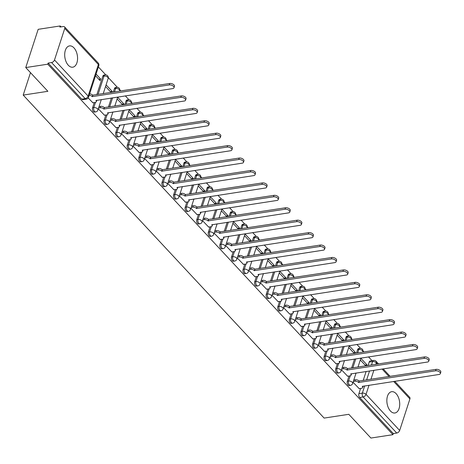 <?xml version="1.0" encoding="UTF-8"?>
<svg xmlns="http://www.w3.org/2000/svg" width="464" height="464" viewBox="0 0 464 464"><rect width="100%" height="100%" fill="white"/><g stroke="black" fill="none" stroke-linecap="round" stroke-linejoin="round"><path stroke-width="0.7" d="M396.111 393.646A10.771 6.305 81.3 0 0 391.657 391.697A10.771 6.305 81.3 0 0 386.877 399.539A10.771 6.305 81.3 0 0 390.462 411.04A10.771 6.305 81.3 0 0 394.916 412.989A10.771 6.305 81.3 0 0 399.695 405.147A10.771 6.305 81.3 0 0 396.111 393.646M73.956 47.856A10.771 6.305 81.3 0 0 69.501 45.907A10.771 6.305 81.3 0 0 64.722 53.749A10.771 6.305 81.3 0 0 68.307 65.25A10.771 6.305 81.3 0 0 72.761 67.199A10.771 6.305 81.3 0 0 77.54 59.357A10.771 6.305 81.3 0 0 73.956 47.856M349.021 376.02L347.333 381.217A2.761 1.618 81.3 0 0 348.093 385.039A2.761 1.618 81.3 0 0 349.235 385.538L350.453 385.352A2.761 1.618 -98.7 0 1 349.311 384.853A2.761 1.618 -98.7 0 1 348.551 381.031L350.245 375.811M337.444 363.59L335.756 368.787A2.761 1.618 81.3 0 0 336.516 372.609A2.761 1.618 81.3 0 0 337.659 373.108L338.877 372.923A2.761 1.618 -98.7 0 1 337.728 372.424A2.761 1.618 -98.7 0 1 336.968 368.602L338.668 363.382M325.861 351.161L324.174 356.358A2.761 1.618 81.3 0 0 324.933 360.18A2.761 1.618 81.3 0 0 326.076 360.679L327.294 360.493A2.761 1.618 -98.7 0 1 326.151 359.994A2.761 1.618 -98.7 0 1 325.392 356.172L327.085 350.952M314.285 338.732L312.597 343.928A2.761 1.618 81.3 0 0 313.357 347.751A2.761 1.618 81.3 0 0 314.499 348.249L315.711 348.064A2.761 1.618 -98.7 0 1 314.569 347.565A2.761 1.618 -98.7 0 1 313.809 343.743L315.508 338.523M302.702 326.302L301.014 331.499A2.761 1.618 81.3 0 0 301.774 335.321A2.761 1.618 81.3 0 0 302.917 335.82L304.135 335.634A2.761 1.618 -98.7 0 1 302.992 335.136A2.761 1.618 -98.7 0 1 302.232 331.313L303.926 326.093M291.125 313.873L289.437 319.07A2.761 1.618 81.3 0 0 290.197 322.892A2.761 1.618 81.3 0 0 291.34 323.391L292.552 323.205A2.761 1.618 -98.7 0 1 291.409 322.706A2.761 1.618 -98.7 0 1 290.65 318.884L292.349 313.664M279.543 301.443L277.855 306.64A2.761 1.618 81.3 0 0 278.615 310.462A2.761 1.618 81.3 0 0 279.757 310.961L280.975 310.776A2.761 1.618 -98.7 0 1 279.833 310.277A2.761 1.618 -98.7 0 1 279.073 306.455L280.766 301.235M267.966 289.014L266.278 294.211A2.761 1.618 81.3 0 0 267.038 298.033A2.761 1.618 81.3 0 0 268.18 298.532L269.393 298.346A2.761 1.618 -98.7 0 1 268.25 297.847A2.761 1.618 -98.7 0 1 267.49 294.025L269.19 288.805M256.383 276.585L254.695 281.781A2.761 1.618 81.3 0 0 255.455 285.604A2.761 1.618 81.3 0 0 256.598 286.102L257.816 285.917A2.761 1.618 -98.7 0 1 256.673 285.418A2.761 1.618 -98.7 0 1 255.913 281.596L257.607 276.376M244.806 264.155L243.113 269.352A2.761 1.618 81.3 0 0 243.878 273.174A2.761 1.618 81.3 0 0 245.021 273.673L246.233 273.487A2.761 1.618 -98.7 0 1 245.091 272.989A2.761 1.618 -98.7 0 1 244.331 269.166L246.03 263.946M233.224 251.726L231.536 256.923A2.761 1.618 81.3 0 0 232.296 260.745A2.761 1.618 81.3 0 0 233.438 261.249L234.656 261.058A2.761 1.618 -98.7 0 1 233.514 260.559A2.761 1.618 -98.7 0 1 232.754 256.737L234.448 251.517M221.647 239.296L219.953 244.493A2.761 1.618 81.3 0 0 220.719 248.315A2.761 1.618 81.3 0 0 221.862 248.82L223.074 248.629A2.761 1.618 -98.7 0 1 221.931 248.13A2.761 1.618 -98.7 0 1 221.171 244.308L222.871 239.088M210.064 226.867L208.377 232.064A2.761 1.618 81.3 0 0 209.136 235.886A2.761 1.618 81.3 0 0 210.279 236.391L211.497 236.199A2.761 1.618 -98.7 0 1 210.354 235.7A2.761 1.618 -98.7 0 1 209.595 231.878L211.288 226.658M198.482 214.438L196.794 219.634A2.761 1.618 81.3 0 0 197.554 223.457A2.761 1.618 81.3 0 0 198.702 223.961L199.914 223.77A2.761 1.618 -98.7 0 1 198.772 223.271A2.761 1.618 -98.7 0 1 198.012 219.449L199.711 214.229M186.905 202.008L185.217 207.205A2.761 1.618 81.3 0 0 185.977 211.027A2.761 1.618 81.3 0 0 187.12 211.532L188.338 211.34A2.761 1.618 -98.7 0 1 187.195 210.842A2.761 1.618 -98.7 0 1 186.435 207.019L188.129 201.799M175.322 189.579L173.635 194.776A2.761 1.618 81.3 0 0 174.394 198.598A2.761 1.618 81.3 0 0 175.543 199.102L176.755 198.911A2.761 1.618 -98.7 0 1 175.612 198.412A2.761 1.618 -98.7 0 1 174.853 194.59L176.552 189.37M163.746 177.149L162.058 182.346A2.761 1.618 81.3 0 0 162.818 186.168A2.761 1.618 81.3 0 0 163.96 186.673L165.178 186.482A2.761 1.618 -98.7 0 1 164.036 185.983A2.761 1.618 -98.7 0 1 163.276 182.161L164.969 176.941M152.163 164.72L150.475 169.917A2.761 1.618 81.3 0 0 151.235 173.739A2.761 1.618 81.3 0 0 152.378 174.244L153.596 174.052A2.761 1.618 -98.7 0 1 152.453 173.553A2.761 1.618 -98.7 0 1 151.693 169.731L153.393 164.511M140.586 152.291L138.898 157.487A2.761 1.618 81.3 0 0 139.658 161.31A2.761 1.618 81.3 0 0 140.801 161.814L142.019 161.623A2.761 1.618 -98.7 0 1 140.876 161.124A2.761 1.618 -98.7 0 1 140.116 157.302L141.81 152.082M129.004 139.861L127.316 145.058A2.761 1.618 81.3 0 0 128.076 148.88A2.761 1.618 81.3 0 0 129.218 149.385L130.436 149.193A2.761 1.618 -98.7 0 1 129.294 148.695A2.761 1.618 -98.7 0 1 128.534 144.872L130.233 139.652M117.427 127.438L115.739 132.629A2.761 1.618 81.3 0 0 116.499 136.451A2.761 1.618 81.3 0 0 117.641 136.955L118.859 136.764A2.761 1.618 -98.7 0 1 117.717 136.265A2.761 1.618 -98.7 0 1 116.957 132.443L118.651 127.223M105.844 115.008L104.156 120.199A2.761 1.618 81.3 0 0 104.916 124.021A2.761 1.618 81.3 0 0 106.059 124.526L107.277 124.335A2.761 1.618 -98.7 0 1 106.134 123.836A2.761 1.618 -98.7 0 1 105.374 120.014L107.074 114.794M94.267 102.579L92.58 107.77A2.761 1.618 81.3 0 0 93.339 111.592A2.761 1.618 81.3 0 0 94.482 112.097L95.7 111.911A2.761 1.618 -98.7 0 1 94.557 111.406A2.761 1.618 -98.7 0 1 93.798 107.584L95.491 102.364M372.047 360.685L368.503 356.874M363.962 352.002L363.045 351.022M360.534 348.325L356.92 344.445M352.385 339.573L351.468 338.592M348.957 335.895L345.344 332.015M340.802 327.143L339.886 326.163M337.374 323.466L333.761 319.586M329.225 314.714L328.309 313.734M325.798 311.037L322.184 307.156M317.643 302.284L316.726 301.304M314.215 298.607L310.602 294.727M306.066 289.855L305.15 288.875M302.638 286.178L299.025 282.298M294.483 277.426L293.567 276.445M291.056 273.748L287.442 269.868M282.907 264.996L281.99 264.016M279.479 261.319L275.865 257.439M271.324 252.573L270.408 251.587M267.896 248.89L264.283 245.009M259.747 240.143L258.831 239.157M256.319 236.46L252.706 232.58M248.165 227.714L247.248 226.728M244.737 224.031L241.123 220.151M236.588 215.284L235.671 214.298M233.16 211.601L229.547 207.721M225.005 202.855L224.089 201.869M221.577 199.172L217.964 195.292M213.428 190.426L212.512 189.44M210.001 186.743L206.387 182.862M201.846 177.996L200.929 177.01M198.418 174.313L194.805 170.433M190.269 165.567L189.353 164.581M186.841 161.884L183.228 158.004M178.686 153.137L177.77 152.151M175.259 149.454L171.645 145.574M167.11 140.708L166.193 139.722M163.682 137.025L160.068 133.145M155.527 128.279L154.611 127.293M152.099 124.596L148.486 120.715M143.95 115.849L143.034 114.863M140.522 112.166L136.909 108.286M132.368 103.42L131.451 102.434M128.94 99.737L125.326 95.857M120.791 90.99L119.874 90.004M117.363 87.307L108.292 77.575M105.78 74.878L98.391 66.944M61.057 26.877L60.198 25.949L59.833 27.063L63.261 26.541A2.761 1.699 -43 0 1 64.56 26.883A2.761 1.699 -43 0 1 64.751 28.432L54.503 59.978L88.125 96.071L98.38 64.519L64.751 28.432M25.752 67.564L47.769 64.189L392.938 434.675L370.922 438.051L348.8 414.306L324.127 418.087L23.2 95.085L47.873 91.304L25.752 67.564L38.176 29.325L60.198 25.949M394.719 381.263L409.724 397.375A2.761 1.699 137 0 1 409.915 398.918L399.666 430.47A2.761 1.699 137 0 1 396.732 433.034L393.298 433.562L359.675 397.468A2.761 1.618 -98.7 0 1 358.916 393.646L360.603 388.449M363.173 380.532L366.125 371.444M368.033 365.586L369.164 362.094L372.592 361.572A2.761 1.618 -98.7 0 1 373.659 360.435L370.231 360.963A2.761 1.618 81.3 0 0 369.164 362.094M393.298 433.562L392.938 434.675M48.134 63.075L81.757 99.163A2.761 1.618 81.3 0 0 82.899 99.667L86.333 99.139A2.761 1.618 -98.7 0 1 85.19 98.641L51.562 62.547L48.134 63.075L47.769 64.189M51.562 62.547A2.761 1.699 -43 0 0 54.503 59.978M88.201 97.956L92.899 102.788M95.526 75.754L100.091 80.649L100.636 78.979L98.797 79.257M98.304 108.808L104.475 115.217M111.905 92.348L112.213 91.408L110.374 91.686M109.887 121.237L116.058 127.646M123.488 104.777L123.795 103.837L121.957 104.116M121.464 133.667L127.635 140.076M135.065 117.206L135.372 116.267L133.533 116.545M133.046 146.096L139.217 152.505M146.647 129.636L146.955 128.696L145.116 128.975M144.623 158.526L150.794 164.935M158.224 142.065L158.531 141.126L156.693 141.404M156.206 170.955L162.377 177.364M169.807 154.495L170.114 153.555L168.275 153.833M167.782 183.384L173.954 189.793M181.383 166.924L181.691 165.984L179.852 166.263M179.365 195.814L185.536 202.223M192.966 179.353L193.273 178.414L191.435 178.692M190.942 208.243L197.113 214.652M204.543 191.783L204.85 190.843L203.012 191.122M202.524 220.667L208.696 227.082M216.125 204.212L216.433 203.273L214.594 203.551M214.101 233.096L220.272 239.511M227.702 216.642L228.01 215.702L226.171 215.98M225.684 245.526L231.855 251.94M239.285 229.071L239.592 228.131L237.754 228.41M237.261 257.955L243.432 264.37M250.862 241.5L251.169 240.561L249.33 240.839M248.843 270.384L255.014 276.799M262.444 253.93L262.752 252.984L260.913 253.269M260.42 282.814L266.591 289.229M274.021 266.359L274.328 265.414L272.49 265.698M272.003 295.243L278.174 301.658M285.604 278.789L285.911 277.843L284.072 278.127M283.579 307.673L289.751 314.082M297.18 291.218L297.488 290.273L295.649 290.557M295.162 320.102L301.333 326.511M308.763 303.647L309.07 302.702L307.232 302.986M306.739 332.531L312.91 338.94M320.34 316.077L320.647 315.131L318.809 315.416M318.321 344.961L324.493 351.37M331.922 328.506L332.23 327.561L330.391 327.845M329.898 357.39L336.069 363.799M343.499 340.936L343.807 339.99L341.968 340.274M341.481 369.82L347.652 376.229M355.082 353.365L355.389 352.42L353.551 352.704M351.596 368.103L354.548 359.014M356.451 353.156L357.587 349.665L358.8 349.479A2.761 1.618 -98.7 0 1 359.867 348.342L358.649 348.534A2.761 1.618 81.3 0 0 357.587 349.665M340.013 355.673L342.966 346.585M344.874 340.727L346.005 337.235L347.223 337.05A2.761 1.618 -98.7 0 1 348.29 335.913L347.072 336.104A2.761 1.618 81.3 0 0 346.005 337.235M328.437 343.244L331.389 334.155M333.291 328.297L334.422 324.806L335.64 324.62A2.761 1.618 -98.7 0 1 336.707 323.483L335.489 323.675A2.761 1.618 81.3 0 0 334.422 324.806M316.854 330.815L319.806 321.726M321.714 315.868L322.845 312.376L324.063 312.191A2.761 1.618 -98.7 0 1 325.131 311.054L323.913 311.245A2.761 1.618 81.3 0 0 322.845 312.376M305.277 318.385L308.229 309.297M310.132 303.439L311.263 299.953L312.481 299.761A2.761 1.618 -98.7 0 1 313.548 298.625L312.33 298.816A2.761 1.618 81.3 0 0 311.263 299.953M293.695 305.956L296.647 296.867M298.555 291.009L299.686 287.523L300.904 287.332A2.761 1.618 -98.7 0 1 301.971 286.195L300.753 286.387A2.761 1.618 81.3 0 0 299.686 287.523M282.118 293.526L285.07 284.438M286.972 278.58L288.103 275.094L289.321 274.903A2.761 1.618 -98.7 0 1 290.389 273.766L289.171 273.957A2.761 1.618 81.3 0 0 288.103 275.094M270.535 281.097L273.487 272.008M275.396 266.15L276.527 262.665L277.745 262.473A2.761 1.618 -98.7 0 1 278.812 261.342L277.594 261.528A2.761 1.618 81.3 0 0 276.527 262.665M258.958 268.668L261.911 259.579M263.813 253.721L264.944 250.235L266.162 250.044A2.761 1.618 -98.7 0 1 267.229 248.913L266.011 249.098A2.761 1.618 81.3 0 0 264.944 250.235M247.376 256.238L250.328 247.15M252.23 241.292L253.367 237.806L254.585 237.614A2.761 1.618 -98.7 0 1 255.652 236.483L254.434 236.669A2.761 1.618 81.3 0 0 253.367 237.806M235.799 243.809L238.751 234.72M240.654 228.862L241.785 225.376L243.003 225.185A2.761 1.618 -98.7 0 1 244.07 224.054L242.852 224.24A2.761 1.618 81.3 0 0 241.785 225.376M224.216 231.379L227.169 222.291M229.071 216.433L230.208 212.947L231.426 212.756A2.761 1.618 -98.7 0 1 232.493 211.625L231.275 211.81A2.761 1.618 81.3 0 0 230.208 212.947M212.64 218.95L215.592 209.861M217.494 204.003L218.625 200.518L219.843 200.326A2.761 1.618 -98.7 0 1 220.91 199.195L219.692 199.381A2.761 1.618 81.3 0 0 218.625 200.518M201.057 206.521L204.009 197.432M205.912 191.574L207.048 188.088L208.266 187.897A2.761 1.618 -98.7 0 1 209.334 186.766L208.116 186.951A2.761 1.618 81.3 0 0 207.048 188.088M189.48 194.091L192.432 185.003M194.335 179.145L195.466 175.659L196.684 175.467A2.761 1.618 -98.7 0 1 197.751 174.336L196.533 174.522A2.761 1.618 81.3 0 0 195.466 175.659M177.898 181.662L180.85 172.573M182.752 166.715L183.889 163.229L185.107 163.038A2.761 1.618 -98.7 0 1 186.174 161.907L184.956 162.093A2.761 1.618 81.3 0 0 183.889 163.229M166.315 169.232L169.273 160.144M171.175 154.286L172.306 150.8L173.524 150.614A2.761 1.618 -98.7 0 1 174.592 149.478L173.374 149.663A2.761 1.618 81.3 0 0 172.306 150.8M154.738 156.803L157.69 147.714M159.593 141.856L160.73 138.371L161.948 138.185A2.761 1.618 -98.7 0 1 163.009 137.048L161.797 137.234A2.761 1.618 81.3 0 0 160.73 138.371M143.156 144.374L146.114 135.285M148.016 129.427L149.147 125.941L150.365 125.756A2.761 1.618 -98.7 0 1 151.432 124.619L150.214 124.804A2.761 1.618 81.3 0 0 149.147 125.941M131.579 131.944L134.531 122.856M136.433 116.998L137.57 113.512L138.788 113.326A2.761 1.618 -98.7 0 1 139.85 112.189L138.637 112.375A2.761 1.618 81.3 0 0 137.57 113.512M119.996 119.515L122.954 110.426M124.857 104.568L125.988 101.082L127.206 100.897A2.761 1.618 -98.7 0 1 128.273 99.76L127.055 99.946A2.761 1.618 81.3 0 0 125.988 101.082M108.419 107.085L111.372 97.997M113.274 92.139L114.411 88.653L115.629 88.467A2.761 1.618 -98.7 0 1 116.69 87.331L115.478 87.516A2.761 1.618 81.3 0 0 114.411 88.653M96.837 94.656L102.828 76.224L104.046 76.038A2.761 1.618 -98.7 0 1 105.113 74.901L103.895 75.087A2.761 1.618 81.3 0 0 102.828 76.224M30.491 72.645L23.2 95.085M353.058 382.249L359.229 388.658M366.659 365.794L366.966 364.849L365.127 365.133M366.966 364.849L360.847 358.283M355.389 352.42L349.27 345.854M343.807 339.99L337.688 333.425M332.23 327.561L326.111 320.995M320.647 315.131L314.528 308.566M309.07 302.702L302.951 296.136M297.488 290.273L291.369 283.707M285.911 277.843L279.792 271.278M274.328 265.414L268.209 258.848M262.752 252.984L256.633 246.419M251.169 240.561L245.05 233.989M239.592 228.131L233.473 221.56M228.01 215.702L221.891 209.131M216.433 203.273L210.308 196.701M204.85 190.843L198.731 184.272M193.273 178.414L187.149 171.842M181.691 165.984L175.572 159.413M170.114 153.555L163.989 146.984M158.531 141.126L152.412 134.554M146.955 128.696L140.83 122.125M135.372 116.267L129.253 109.695M123.795 103.837L117.67 97.266M112.213 91.408L106.094 84.837M100.636 78.979L96.071 74.083M105.548 86.507L111.105 92.475M117.131 98.936L122.687 104.905M128.708 111.366L134.264 117.334M140.29 123.795L145.847 129.763M151.867 136.225L157.424 142.193M163.45 148.654L169.006 154.616M175.027 161.083L180.583 167.046M186.609 173.513L192.166 179.475M198.186 185.942L203.742 191.905M209.769 198.372L215.325 204.334M221.345 210.801L226.902 216.763M232.928 223.23L238.484 229.193M244.505 235.66L250.061 241.622M256.087 248.089L261.644 254.052M267.664 260.519L273.221 266.481M279.247 272.948L284.803 278.91M290.824 285.377L296.38 291.34M302.406 297.807L307.963 303.769M313.983 310.236L319.539 316.199M325.566 322.666L331.122 328.628M337.142 335.095L342.699 341.057M348.725 347.524L354.281 353.487M360.302 359.954L365.858 365.916M92.725 102.811L95.166 102.44A2.761 1.462 -162 0 0 96.309 101.697A2.761 1.462 -162 0 0 95.897 100.508L172.683 88.601A3.178 1.676 -162 0 0 173.994 87.748A3.178 1.676 -162 0 0 172.643 85.689A3.178 1.676 -162 0 0 169.267 84.935L92.261 96.599A2.761 1.462 -162 0 0 89.175 95.311M89.645 93.861A2.761 1.462 18 0 1 92.73 95.155L169.737 83.485A3.178 1.676 18 0 1 173.113 84.239A3.178 1.676 18 0 1 174.464 86.304L173.994 87.748M96.785 100.23A2.761 1.462 18 0 1 96.779 100.247L96.309 101.697M92.371 96.721L92.841 95.271M104.301 115.24L106.749 114.869A2.761 1.462 -162 0 0 107.892 114.127A2.761 1.462 -162 0 0 107.474 112.938L184.26 101.03A3.178 1.676 -162 0 0 185.577 100.178A3.178 1.676 -162 0 0 184.22 98.119A3.178 1.676 -162 0 0 180.844 97.365L103.837 109.028A2.761 1.462 -162 0 0 100.143 107.776L100.613 106.326A2.761 1.462 18 0 1 104.307 107.584L181.32 95.915A3.178 1.676 18 0 1 184.689 96.669A3.178 1.676 18 0 1 186.047 98.728L185.577 100.178M99.029 106.569L100.613 106.326M108.367 112.659A2.761 1.462 18 0 1 108.361 112.677L107.892 114.127M98.559 108.019L100.143 107.776M103.948 109.15L104.423 107.7M115.884 127.67L118.326 127.298A2.761 1.462 -162 0 0 119.468 126.556A2.761 1.462 -162 0 0 119.057 125.361L195.843 113.46A3.178 1.676 -162 0 0 197.154 112.607A3.178 1.676 -162 0 0 195.802 110.548A3.178 1.676 -162 0 0 192.427 109.794L115.42 121.458A2.761 1.462 -162 0 0 111.72 120.205L112.189 118.755A2.761 1.462 18 0 1 115.89 120.014L192.896 108.344A3.178 1.676 18 0 1 196.272 109.098A3.178 1.676 18 0 1 197.623 111.157L197.154 112.607M110.612 118.999L112.189 118.755M119.944 125.089A2.761 1.462 18 0 1 119.938 125.106L119.468 126.556M110.142 120.449L111.72 120.205M115.53 121.58L116 120.13M127.461 140.099L129.908 139.728A2.761 1.462 -162 0 0 131.051 138.985A2.761 1.462 -162 0 0 130.633 137.791L207.42 125.889A3.178 1.676 -162 0 0 208.736 125.036A3.178 1.676 -162 0 0 207.379 122.977A3.178 1.676 -162 0 0 204.003 122.223L126.997 133.887A2.761 1.462 -162 0 0 123.302 132.634L123.772 131.184A2.761 1.462 18 0 1 127.467 132.437L204.479 120.773A3.178 1.676 18 0 1 207.849 121.527A3.178 1.676 18 0 1 209.206 123.586L208.736 125.036M122.189 131.428L123.772 131.184M131.527 137.518A2.761 1.462 18 0 1 131.521 137.535L131.051 138.985M121.719 132.878L123.302 132.634M127.107 134.009L127.583 132.559M139.043 152.528L141.485 152.157A2.761 1.462 -162 0 0 142.628 151.415A2.761 1.462 -162 0 0 142.216 150.22L219.002 138.318A3.178 1.676 -162 0 0 220.313 137.466A3.178 1.676 -162 0 0 218.962 135.407A3.178 1.676 -162 0 0 215.586 134.653L138.579 146.317A2.761 1.462 -162 0 0 134.879 145.064L135.349 143.614A2.761 1.462 18 0 1 139.049 144.867L216.056 133.203A3.178 1.676 18 0 1 219.431 133.957A3.178 1.676 18 0 1 220.783 136.016L220.313 137.466M133.771 143.857L135.349 143.614M143.103 149.947A2.761 1.462 18 0 1 143.098 149.965L142.628 151.415M133.301 145.307L134.879 145.064M138.69 146.438L139.159 144.988M150.62 164.958L153.068 164.587A2.761 1.462 -162 0 0 154.21 163.844A2.761 1.462 -162 0 0 153.793 162.649L230.579 150.748A3.178 1.676 -162 0 0 231.896 149.895A3.178 1.676 -162 0 0 230.538 147.836A3.178 1.676 -162 0 0 227.169 147.082L150.156 158.746A2.761 1.462 -162 0 0 146.462 157.493L146.931 156.043A2.761 1.462 18 0 1 150.626 157.296L227.638 145.632A3.178 1.676 18 0 1 231.008 146.386A3.178 1.676 18 0 1 232.365 148.445L231.896 149.895M145.348 156.287L146.931 156.043M154.686 162.377A2.761 1.462 18 0 1 154.68 162.394L154.21 163.844M144.878 157.737L146.462 157.493M150.266 158.868L150.742 157.418M162.203 177.387L164.645 177.016A2.761 1.462 -162 0 0 165.787 176.274A2.761 1.462 -162 0 0 165.375 175.079L242.162 163.177A3.178 1.676 -162 0 0 243.472 162.325A3.178 1.676 -162 0 0 242.121 160.266A3.178 1.676 -162 0 0 238.745 159.512L161.739 171.175A2.761 1.462 -162 0 0 158.038 169.923L158.508 168.473A2.761 1.462 18 0 1 162.209 169.725L239.215 158.062A3.178 1.676 18 0 1 242.591 158.816A3.178 1.676 18 0 1 243.942 160.875L243.472 162.325M156.931 168.716L158.508 168.473M166.263 174.806A2.761 1.462 18 0 1 166.257 174.824L165.787 176.274M156.461 170.166L158.038 169.923M161.849 171.297L162.319 169.847M173.78 189.817L176.227 189.445A2.761 1.462 -162 0 0 177.37 188.703A2.761 1.462 -162 0 0 176.952 187.508L253.738 175.607A3.178 1.676 -162 0 0 255.055 174.754A3.178 1.676 -162 0 0 253.698 172.695A3.178 1.676 -162 0 0 250.328 171.941L173.316 183.605A2.761 1.462 -162 0 0 169.621 182.352L170.091 180.902A2.761 1.462 18 0 1 173.785 182.155L250.798 170.491A3.178 1.676 18 0 1 254.168 171.245A3.178 1.676 18 0 1 255.525 173.304L255.055 174.754M168.513 181.146L170.091 180.902M177.845 187.236A2.761 1.462 18 0 1 177.84 187.253L177.37 188.703M168.038 182.596L169.621 182.352M173.426 183.727L173.901 182.277M185.362 202.246L187.804 201.875A2.761 1.462 -162 0 0 188.947 201.132A2.761 1.462 -162 0 0 188.535 199.938L265.321 188.036A3.178 1.676 -162 0 0 266.632 187.183A3.178 1.676 -162 0 0 265.28 185.124A3.178 1.676 -162 0 0 261.905 184.37L184.898 196.034A2.761 1.462 -162 0 0 181.198 194.781L181.668 193.331A2.761 1.462 18 0 1 185.368 194.584L262.375 182.92A3.178 1.676 18 0 1 265.75 183.674A3.178 1.676 18 0 1 267.102 185.733L266.632 187.183M180.09 193.575L181.668 193.331M189.422 199.665A2.761 1.462 18 0 1 189.416 199.682L188.947 201.132M179.62 195.025L181.198 194.781M185.008 196.156L185.478 194.706M196.939 214.675L199.387 214.304A2.761 1.462 -162 0 0 200.529 213.562A2.761 1.462 -162 0 0 200.112 212.367L276.898 200.465A3.178 1.676 -162 0 0 278.214 199.613A3.178 1.676 -162 0 0 276.857 197.554A3.178 1.676 -162 0 0 273.487 196.8L196.475 208.464A2.761 1.462 -162 0 0 192.78 207.211L193.25 205.761A2.761 1.462 18 0 1 196.945 207.014L273.957 195.35A3.178 1.676 18 0 1 277.327 196.104A3.178 1.676 18 0 1 278.684 198.163L278.214 199.613M191.673 206.004L193.25 205.761M201.005 212.094A2.761 1.462 18 0 1 200.999 212.112L200.529 213.562M191.197 207.454L192.78 207.211M196.591 208.585L197.061 207.135M208.522 227.105L210.963 226.734A2.761 1.462 -162 0 0 212.106 225.991A2.761 1.462 -162 0 0 211.694 224.796L288.48 212.895A3.178 1.676 -162 0 0 289.791 212.042A3.178 1.676 -162 0 0 288.44 209.983A3.178 1.676 -162 0 0 285.064 209.229L208.058 220.893A2.761 1.462 -162 0 0 204.357 219.64L204.833 218.19A2.761 1.462 18 0 1 208.527 219.443L285.534 207.779A3.178 1.676 18 0 1 288.91 208.533A3.178 1.676 18 0 1 290.261 210.592L289.791 212.042M203.249 218.434L204.833 218.19M212.582 224.524A2.761 1.462 18 0 1 212.576 224.541L212.106 225.991M202.78 219.884L204.357 219.64M208.168 221.015L208.638 219.565M220.098 239.534L222.546 239.163A2.761 1.462 -162 0 0 223.689 238.421A2.761 1.462 -162 0 0 223.271 237.226L300.057 225.324A3.178 1.676 -162 0 0 301.374 224.472A3.178 1.676 -162 0 0 300.017 222.413A3.178 1.676 -162 0 0 296.647 221.659L219.634 233.322A2.761 1.462 -162 0 0 215.94 232.07L216.41 230.62A2.761 1.462 18 0 1 220.11 231.872L297.117 220.209A3.178 1.676 18 0 1 300.486 220.963A3.178 1.676 18 0 1 301.844 223.022L301.374 224.472M214.832 230.863L216.41 230.62M224.164 236.953A2.761 1.462 18 0 1 224.158 236.971L223.689 238.421M214.356 232.313L215.94 232.07M219.75 233.444L220.22 231.994M231.681 251.964L234.123 251.592A2.761 1.462 -162 0 0 235.265 250.85A2.761 1.462 -162 0 0 234.854 249.655L311.64 237.754A3.178 1.676 -162 0 0 312.951 236.901A3.178 1.676 -162 0 0 311.599 234.842A3.178 1.676 -162 0 0 308.224 234.088L231.217 245.752A2.761 1.462 -162 0 0 227.517 244.499L227.992 243.049A2.761 1.462 18 0 1 231.687 244.302L308.693 232.638A3.178 1.676 18 0 1 312.069 233.392A3.178 1.676 18 0 1 313.42 235.451L312.951 236.901M226.409 243.293L227.992 243.049M235.741 249.383A2.761 1.462 18 0 1 235.735 249.4L235.265 250.85M225.939 244.743L227.517 244.499M231.327 245.874L231.797 244.424M243.258 264.393L245.705 264.022A2.761 1.462 -162 0 0 246.848 263.279A2.761 1.462 -162 0 0 246.43 262.085L323.217 250.183A3.178 1.676 -162 0 0 324.533 249.33A3.178 1.676 -162 0 0 323.176 247.271A3.178 1.676 -162 0 0 319.806 246.517L242.794 258.181A2.761 1.462 -162 0 0 239.099 256.928L239.569 255.478A2.761 1.462 18 0 1 243.269 256.731L320.276 245.067A3.178 1.676 18 0 1 323.646 245.821A3.178 1.676 18 0 1 325.003 247.88L324.533 249.33M237.991 255.722L239.569 255.478M247.324 261.812A2.761 1.462 18 0 1 247.318 261.829L246.848 263.279M237.516 257.172L239.099 256.928M242.91 258.303L243.38 256.853M254.84 276.822L257.282 276.451A2.761 1.462 -162 0 0 258.425 275.709A2.761 1.462 -162 0 0 258.013 274.514L334.799 262.612A3.178 1.676 -162 0 0 336.11 261.76A3.178 1.676 -162 0 0 334.759 259.701A3.178 1.676 -162 0 0 331.383 258.947L254.376 270.611A2.761 1.462 -162 0 0 250.676 269.358L251.152 267.908A2.761 1.462 18 0 1 254.846 269.161L331.853 257.497A3.178 1.676 18 0 1 335.228 258.251A3.178 1.676 18 0 1 336.58 260.31L336.11 261.76M249.568 268.151L251.152 267.908M258.9 274.241A2.761 1.462 18 0 1 258.895 274.259L258.425 275.709M249.098 269.601L250.676 269.358M254.487 270.732L254.956 269.282M266.417 289.252L268.865 288.881A2.761 1.462 -162 0 0 270.007 288.138A2.761 1.462 -162 0 0 269.59 286.943L346.376 275.042A3.178 1.676 -162 0 0 347.693 274.189A3.178 1.676 -162 0 0 346.335 272.13A3.178 1.676 -162 0 0 342.966 271.376L265.953 283.04A2.761 1.462 -162 0 0 262.259 281.787L262.728 280.337A2.761 1.462 18 0 1 266.429 281.59L343.435 269.926A3.178 1.676 18 0 1 346.805 270.68A3.178 1.676 18 0 1 348.162 272.739L347.693 274.189M261.151 280.581L262.728 280.337M270.483 286.671A2.761 1.462 18 0 1 270.477 286.688L270.007 288.138M260.675 282.031L262.259 281.787M266.069 283.162L266.539 281.712M278 301.681L280.442 301.31A2.761 1.462 -162 0 0 281.584 300.568A2.761 1.462 -162 0 0 281.172 299.373L357.959 287.471A3.178 1.676 -162 0 0 359.269 286.619A3.178 1.676 -162 0 0 357.918 284.56A3.178 1.676 -162 0 0 354.542 283.806L277.536 295.469A2.761 1.462 -162 0 0 273.835 294.217L274.311 292.767A2.761 1.462 18 0 1 278.006 294.019L355.012 282.356A3.178 1.676 18 0 1 358.388 283.11A3.178 1.676 18 0 1 359.739 285.169L359.269 286.619M272.728 293.01L274.311 292.767M282.06 299.1A2.761 1.462 18 0 1 282.054 299.118L281.584 300.568M272.258 294.46L273.835 294.217M277.646 295.591L278.116 294.141M289.577 314.111L292.024 313.734A2.761 1.462 -162 0 0 293.167 312.997A2.761 1.462 -162 0 0 292.755 311.802L369.535 299.901A3.178 1.676 -162 0 0 370.852 299.048A3.178 1.676 -162 0 0 369.495 296.989A3.178 1.676 -162 0 0 366.125 296.235L289.113 307.899A2.761 1.462 -162 0 0 285.418 306.646L285.888 305.196A2.761 1.462 18 0 1 289.588 306.449L366.595 294.785A3.178 1.676 18 0 1 369.97 295.539A3.178 1.676 18 0 1 371.322 297.598L370.852 299.048M284.31 305.44L285.888 305.196M293.642 311.53A2.761 1.462 18 0 1 293.637 311.547L293.167 312.997M283.835 306.89L285.418 306.646M289.229 308.021L289.698 306.571M301.159 326.54L303.601 326.163A2.761 1.462 -162 0 0 304.744 325.426A2.761 1.462 -162 0 0 304.332 324.232L381.118 312.33A3.178 1.676 -162 0 0 382.429 311.477A3.178 1.676 -162 0 0 381.077 309.418A3.178 1.676 -162 0 0 377.702 308.664L300.695 320.328A2.761 1.462 -162 0 0 296.995 319.075L297.47 317.625A2.761 1.462 18 0 1 301.165 318.878L378.172 307.214A3.178 1.676 18 0 1 381.547 307.968A3.178 1.676 18 0 1 382.899 310.027L382.429 311.477M295.887 317.869L297.47 317.625M305.219 323.959A2.761 1.462 18 0 1 305.213 323.976L304.744 325.426M295.417 319.319L296.995 319.075M300.805 320.45L301.275 319M312.736 338.969L315.184 338.592A2.761 1.462 -162 0 0 316.326 337.856A2.761 1.462 -162 0 0 315.914 336.661L392.695 324.759A3.178 1.676 -162 0 0 394.011 323.907A3.178 1.676 -162 0 0 392.654 321.848A3.178 1.676 -162 0 0 389.284 321.094L312.272 332.758A2.761 1.462 -162 0 0 308.577 331.505L309.047 330.055A2.761 1.462 18 0 1 312.748 331.308L389.754 319.644A3.178 1.676 18 0 1 393.13 320.398A3.178 1.676 18 0 1 394.481 322.457L394.011 323.907M307.47 330.298L309.047 330.055M316.802 336.388A2.761 1.462 18 0 1 316.796 336.406L316.326 337.856M306.994 331.748L308.577 331.505M312.388 332.879L312.858 331.429M324.319 351.399L326.76 351.022A2.761 1.462 -162 0 0 327.903 350.285A2.761 1.462 -162 0 0 327.491 349.09L404.277 337.189A3.178 1.676 -162 0 0 405.588 336.336A3.178 1.676 -162 0 0 404.237 334.277A3.178 1.676 -162 0 0 400.861 333.523L323.855 345.187A2.761 1.462 -162 0 0 320.154 343.934L320.63 342.484A2.761 1.462 18 0 1 324.324 343.737L401.331 332.073A3.178 1.676 18 0 1 404.707 332.827A3.178 1.676 18 0 1 406.058 334.886L405.588 336.336M319.046 342.728L320.63 342.484M328.379 348.818A2.761 1.462 18 0 1 328.379 348.835L327.903 350.285M318.577 344.178L320.154 343.934M323.965 345.309L324.435 343.859M335.895 363.828L338.343 363.451A2.761 1.462 -162 0 0 339.486 362.715A2.761 1.462 -162 0 0 339.074 361.52L415.854 349.618A3.178 1.676 -162 0 0 417.171 348.766A3.178 1.676 -162 0 0 415.814 346.707A3.178 1.676 -162 0 0 412.444 345.953L335.431 357.616A2.761 1.462 -162 0 0 331.737 356.364L332.207 354.914A2.761 1.462 18 0 1 335.907 356.166L412.914 344.503A3.178 1.676 18 0 1 416.289 345.257A3.178 1.676 18 0 1 417.641 347.316L417.171 348.766M330.629 355.157L332.207 354.914M339.961 361.247A2.761 1.462 18 0 1 339.955 361.265L339.486 362.715M330.153 356.607L331.737 356.364M335.547 357.738L336.017 356.288M347.478 376.258L349.926 375.881A2.761 1.462 -162 0 0 351.062 375.144A2.761 1.462 -162 0 0 350.651 373.949L427.437 362.048A3.178 1.676 -162 0 0 428.748 361.195A3.178 1.676 -162 0 0 427.396 359.136A3.178 1.676 -162 0 0 424.021 358.382L347.014 370.046A2.761 1.462 -162 0 0 343.314 368.793L343.789 367.343A2.761 1.462 18 0 1 347.484 368.596L424.49 356.932A3.178 1.676 18 0 1 427.866 357.686A3.178 1.676 18 0 1 429.217 359.745L428.748 361.195M342.206 367.587L343.789 367.343M351.538 373.677A2.761 1.462 18 0 1 351.538 373.694L351.062 375.144M341.736 369.037L343.314 368.793M347.124 370.168L347.594 368.718M359.055 388.687L361.502 388.31A2.761 1.462 -162 0 0 362.645 387.573A2.761 1.462 -162 0 0 362.233 386.379L439.014 374.477A3.178 1.676 -162 0 0 440.33 373.624A3.178 1.676 -162 0 0 438.973 371.565A3.178 1.676 -162 0 0 435.603 370.811L358.591 382.475A2.761 1.462 -162 0 0 354.896 381.222L355.366 379.772A2.761 1.462 18 0 1 359.066 381.025L436.073 369.361A3.178 1.676 18 0 1 439.449 370.115A3.178 1.676 18 0 1 440.8 372.174L440.33 373.624M353.788 380.016L355.366 379.772M363.121 386.106A2.761 1.462 18 0 1 363.115 386.123L362.645 387.573M353.313 381.466L354.896 381.222M358.707 382.597L359.177 381.147M347.333 381.217L348.551 381.031A2.761 1.462 18 0 1 352.246 382.284A2.761 1.462 -162 0 1 352.663 383.479L356.074 372.981M335.756 368.787L336.968 368.602A2.761 1.462 18 0 1 340.669 369.854A2.761 1.462 -162 0 1 341.081 371.049L344.491 360.551M324.174 356.358L325.392 356.172A2.761 1.462 18 0 1 329.086 357.425A2.761 1.462 -162 0 1 329.504 358.62L332.914 348.122M312.597 343.928L313.809 343.743A2.761 1.462 18 0 1 317.509 344.996A2.761 1.462 -162 0 1 317.921 346.19L321.332 335.698M301.014 331.499L302.232 331.313A2.761 1.462 18 0 1 305.927 332.566A2.761 1.462 -162 0 1 306.344 333.761L309.755 323.269M289.437 319.07L290.65 318.884A2.761 1.462 18 0 1 294.35 320.137A2.761 1.462 -162 0 1 294.762 321.332L298.172 310.839M277.855 306.64L279.073 306.455A2.761 1.462 18 0 1 282.767 307.707A2.761 1.462 -162 0 1 283.185 308.902L286.59 298.41M266.278 294.211L267.49 294.025A2.761 1.462 18 0 1 271.191 295.278A2.761 1.462 -162 0 1 271.602 296.473L275.013 285.981M254.695 281.781L255.913 281.596A2.761 1.462 18 0 1 259.608 282.849A2.761 1.462 -162 0 1 260.026 284.043L263.43 273.551M243.113 269.352L244.331 269.166A2.761 1.462 18 0 1 248.031 270.419A2.761 1.462 -162 0 1 248.443 271.614L251.853 261.122M231.536 256.923L232.754 256.737A2.761 1.462 18 0 1 236.449 257.99A2.761 1.462 -162 0 1 236.866 259.185L240.271 248.692M219.953 244.493L221.171 244.308A2.761 1.462 18 0 1 224.872 245.56A2.761 1.462 -162 0 1 225.284 246.755L228.694 236.263M208.377 232.064L209.595 231.878A2.761 1.462 18 0 1 213.289 233.131A2.761 1.462 -162 0 1 213.707 234.326L217.111 223.834M196.794 219.634L198.012 219.449A2.761 1.462 18 0 1 201.712 220.702A2.761 1.462 -162 0 1 202.124 221.896L205.535 211.404M185.217 207.205L186.435 207.019A2.761 1.462 18 0 1 190.13 208.272A2.761 1.462 -162 0 1 190.547 209.467L193.952 198.975M173.635 194.776L174.853 194.59A2.761 1.462 18 0 1 178.553 195.843A2.761 1.462 -162 0 1 178.965 197.038L182.375 186.545M162.058 182.346L163.276 182.161A2.761 1.462 18 0 1 166.97 183.413A2.761 1.462 -162 0 1 167.388 184.608L170.793 174.116M150.475 169.917L151.693 169.731A2.761 1.462 18 0 1 155.394 170.984A2.761 1.462 -162 0 1 155.805 172.179L159.216 161.687M138.898 157.487L140.116 157.302A2.761 1.462 18 0 1 143.811 158.555A2.761 1.462 -162 0 1 144.223 159.749L147.633 149.257M127.316 145.058L128.534 144.872A2.761 1.462 18 0 1 132.234 146.125A2.761 1.462 -162 0 1 132.646 147.32L136.056 136.828M115.739 132.629L116.957 132.443A2.761 1.462 18 0 1 120.652 133.696A2.761 1.462 -162 0 1 121.063 134.891L124.474 124.398M104.156 120.199L105.374 120.014A2.761 1.462 18 0 1 109.075 121.266A2.761 1.462 -162 0 1 109.487 122.461L112.897 111.969M92.58 107.77L93.798 107.584A2.761 1.462 18 0 1 97.492 108.837A2.761 1.462 -162 0 1 97.904 110.032L101.314 99.54M358.916 393.646L362.343 393.118L364.698 385.862M366.606 380.01L369.559 370.916M371.461 365.058L372.592 361.572A2.761 1.462 -162 0 1 376.292 362.825L375.782 364.397M373.88 370.255L370.922 379.343M369.019 385.201L366.038 394.377L399.666 430.47M409.915 398.918L393.629 381.431M389.087 376.559L382.046 369.002M377.51 364.13L376.292 362.825A2.761 1.699 -43 0 0 376.101 361.282A2.761 2.761 0 0 0 373.659 360.435M352.814 367.917L355.766 358.829M357.669 352.971L358.8 349.479A2.761 1.462 -162 0 1 362.5 350.738A2.761 1.462 -162 0 1 362.912 351.927A2.761 2.761 0 0 0 359.867 348.342M341.231 355.488L344.184 346.399M346.086 340.541L347.223 337.05A2.761 1.462 -162 0 1 350.917 338.308A2.761 1.462 -162 0 1 351.335 339.497A2.761 2.761 0 0 0 348.29 335.913M329.649 343.058L332.607 333.97M334.509 328.112L335.64 324.62A2.761 1.462 -162 0 1 339.341 325.879A2.761 1.462 -162 0 1 339.752 327.068A2.761 2.761 0 0 0 336.707 323.483M318.072 330.629L321.024 321.54M322.927 315.682L324.063 312.191A2.761 1.462 -162 0 1 327.758 313.449A2.761 1.462 -162 0 1 328.176 314.638A2.761 2.761 0 0 0 325.131 311.054M306.489 318.2L309.447 309.111M311.35 303.253L312.481 299.761A2.761 1.462 -162 0 1 316.181 301.02A2.761 1.462 -162 0 1 316.593 302.209A2.761 2.761 0 0 0 313.548 298.625M294.913 305.77L297.865 296.682M299.767 290.824L300.904 287.332A2.761 1.462 -162 0 1 304.599 288.591A2.761 1.462 -162 0 1 305.016 289.78A2.761 2.761 0 0 0 301.971 286.195M283.33 293.341L286.288 284.252M288.19 278.394L289.321 274.903A2.761 1.462 -162 0 1 293.022 276.161A2.761 1.462 -162 0 1 293.434 277.35A2.761 2.761 0 0 0 290.389 273.766M271.753 280.911L274.705 271.823M276.608 265.965L277.745 262.473A2.761 1.462 -162 0 1 281.439 263.732A2.761 1.462 -162 0 1 281.857 264.921A2.761 2.761 0 0 0 278.812 261.342M260.171 268.482L263.129 259.393M265.031 253.535L266.162 250.044A2.761 1.462 -162 0 1 269.862 251.302A2.761 1.462 -162 0 1 270.274 252.491A2.761 2.761 0 0 0 267.229 248.913M248.594 256.053L251.546 246.964M253.448 241.106L254.585 237.614A2.761 1.462 -162 0 1 258.28 238.873A2.761 1.462 -162 0 1 258.697 240.062A2.761 2.761 0 0 0 255.652 236.483M237.011 243.623L239.969 234.535M241.872 228.677L243.003 225.185A2.761 1.462 -162 0 1 246.703 226.444A2.761 1.462 -162 0 1 247.115 227.633A2.761 2.761 0 0 0 244.07 224.054M225.434 231.194L228.387 222.105M230.289 216.247L231.426 212.756A2.761 1.462 -162 0 1 235.12 214.014A2.761 1.462 -162 0 1 235.532 215.203A2.761 2.761 0 0 0 232.493 211.625M213.852 218.764L216.81 209.676M218.712 203.818L219.843 200.326A2.761 1.462 -162 0 1 223.544 201.585A2.761 1.462 -162 0 1 223.955 202.774A2.761 2.761 0 0 0 220.91 199.195M202.275 206.335L205.227 197.246M207.13 191.388L208.266 187.897A2.761 1.462 -162 0 1 211.961 189.155A2.761 1.462 -162 0 1 212.373 190.344A2.761 2.761 0 0 0 209.334 186.766M190.692 193.906L193.65 184.817M195.553 178.959L196.684 175.467A2.761 1.462 -162 0 1 200.384 176.726A2.761 1.462 -162 0 1 200.796 177.915A2.761 2.761 0 0 0 197.751 174.336M179.116 181.476L182.068 172.388M183.97 166.53L185.107 163.038A2.761 1.462 -162 0 1 188.802 164.297A2.761 1.462 -162 0 1 189.213 165.486A2.761 2.761 0 0 0 186.174 161.907M167.533 169.047L170.491 159.958M172.393 154.1L173.524 150.614A2.761 1.462 -162 0 1 177.225 151.867A2.761 1.462 -162 0 1 177.637 153.056A2.761 2.761 0 0 0 174.592 149.478M155.956 156.617L158.908 147.529M160.811 141.671L161.948 138.185A2.761 1.462 -162 0 1 165.642 139.438A2.761 1.462 -162 0 1 166.054 140.627A2.761 2.761 0 0 0 163.009 137.048M144.374 144.188L147.332 135.099M149.234 129.241L150.365 125.756A2.761 1.462 -162 0 1 154.065 127.008A2.761 1.462 -162 0 1 154.477 128.197A2.761 2.761 0 0 0 151.432 124.619M132.797 131.759L135.749 122.67M137.651 116.812L138.788 113.326A2.761 1.462 -162 0 1 142.483 114.579A2.761 1.462 -162 0 1 142.895 115.768A2.761 2.761 0 0 0 139.85 112.189M121.214 119.329L124.172 110.241M126.075 104.383L127.206 100.897A2.761 1.462 -162 0 1 130.906 102.15A2.761 1.462 -162 0 1 131.318 103.339A2.761 2.761 0 0 0 128.273 99.76M109.637 106.9L112.59 97.811M114.492 91.953L115.629 88.467A2.761 1.462 -162 0 1 119.323 89.72A2.761 1.462 -162 0 1 119.735 90.909A2.761 2.761 0 0 0 116.69 87.331M98.055 94.47L104.046 76.038A2.761 1.462 -162 0 1 107.747 77.291A2.761 1.462 -162 0 1 108.158 78.48A2.761 2.761 0 0 0 105.113 74.901M81.757 99.163L85.19 98.641A2.761 1.699 137 0 0 88.125 96.071A2.761 1.462 18 0 1 88.537 97.266L98.791 65.714A2.761 2.761 0 0 0 98.182 62.976L64.56 26.883M359.675 397.468L363.103 396.946A2.761 1.618 -98.7 0 1 362.343 393.118A2.761 1.462 -162 0 1 366.038 394.377A2.761 1.699 137 0 1 363.103 396.946L396.732 433.034M98.182 62.976A2.761 1.699 -43 0 1 98.38 64.519A2.761 1.462 18 0 1 98.791 65.714M92.261 96.599L92.73 95.155M169.267 84.935L169.737 83.485M103.837 109.028L104.307 107.584M180.844 97.365L181.32 95.915M115.42 121.458L115.89 120.014M192.427 109.794L192.896 108.344M126.997 133.887L127.467 132.437M204.003 122.223L204.479 120.773M138.579 146.317L139.049 144.867M215.586 134.653L216.056 133.203M150.156 158.746L150.626 157.296M227.169 147.082L227.638 145.632M161.739 171.175L162.209 169.725M238.745 159.512L239.215 158.062M173.316 183.605L173.785 182.155M250.328 171.941L250.798 170.491M184.898 196.034L185.368 194.584M261.905 184.37L262.375 182.92M196.475 208.464L196.945 207.014M273.487 196.8L273.957 195.35M208.058 220.893L208.527 219.443M285.064 209.229L285.534 207.779M219.634 233.322L220.11 231.872M296.647 221.659L297.117 220.209M231.217 245.752L231.687 244.302M308.224 234.088L308.693 232.638M242.794 258.181L243.269 256.731M319.806 246.517L320.276 245.067M254.376 270.611L254.846 269.161M331.383 258.947L331.853 257.497M265.953 283.04L266.429 281.59M342.966 271.376L343.435 269.926M277.536 295.469L278.006 294.019M354.542 283.806L355.012 282.356M289.113 307.899L289.588 306.449M366.125 296.235L366.595 294.785M300.695 320.328L301.165 318.878M377.702 308.664L378.172 307.214M312.272 332.758L312.748 331.308M389.284 321.094L389.754 319.644M323.855 345.187L324.324 343.737M400.861 333.523L401.331 332.073M335.431 357.616L335.907 356.166M412.444 345.953L412.914 344.503M347.014 370.046L347.484 368.596M424.021 358.382L424.49 356.932M358.591 382.475L359.066 381.025M435.603 370.811L436.073 369.361M108.158 78.48L103.217 93.682M95.7 111.911A2.761 2.761 0 0 0 97.904 110.032M117.752 97.017L114.799 106.111M107.277 124.335A2.761 2.761 0 0 0 109.487 122.461M129.334 109.446L126.376 118.54M118.859 136.764A2.761 2.761 0 0 0 121.063 134.891M140.911 121.875L137.959 130.97M130.436 149.193A2.761 2.761 0 0 0 132.646 147.32M152.494 134.305L149.536 143.399M142.019 161.623A2.761 2.761 0 0 0 144.223 159.749M164.07 146.734L161.118 155.829M153.596 174.052A2.761 2.761 0 0 0 155.805 172.179M175.653 159.164L172.695 168.258M165.178 186.482A2.761 2.761 0 0 0 167.388 184.608M187.23 171.593L184.278 180.687M176.755 198.911A2.761 2.761 0 0 0 178.965 197.038M198.812 184.022L195.86 193.117M188.338 211.34A2.761 2.761 0 0 0 190.547 209.467M210.389 196.452L207.437 205.546M199.914 223.77A2.761 2.761 0 0 0 202.124 221.896M221.972 208.881L219.02 217.976M211.497 236.199A2.761 2.761 0 0 0 213.707 234.326M233.549 221.311L230.596 230.405M223.074 248.629A2.761 2.761 0 0 0 225.284 246.755M245.131 233.74L242.179 242.834M234.656 261.058A2.761 2.761 0 0 0 236.866 259.185M256.708 246.169L253.756 255.264M246.233 273.487A2.761 2.761 0 0 0 248.443 271.614M268.291 258.599L265.338 267.693M257.816 285.917A2.761 2.761 0 0 0 260.026 284.043M279.867 271.028L276.915 280.123M269.393 298.346A2.761 2.761 0 0 0 271.602 296.473M291.45 283.458L288.498 292.552M280.975 310.776A2.761 2.761 0 0 0 283.185 308.902M303.027 295.887L300.075 304.981M292.552 323.205A2.761 2.761 0 0 0 294.762 321.332M314.609 308.316L311.657 317.411M304.135 335.634A2.761 2.761 0 0 0 306.344 333.761M326.186 320.746L323.234 329.84M315.711 348.064A2.761 2.761 0 0 0 317.921 346.19M337.769 333.175L334.817 342.27M327.294 360.493A2.761 2.761 0 0 0 329.504 358.62M349.346 345.605L346.393 354.699M338.877 372.923A2.761 2.761 0 0 0 341.081 371.049M360.928 358.034L357.976 367.128M350.453 385.352A2.761 2.761 0 0 0 352.663 383.479M390.178 376.397L383.136 368.834M378.601 363.967L376.101 361.282M86.333 99.139A2.761 2.761 0 0 0 88.537 97.266"/></g></svg>
